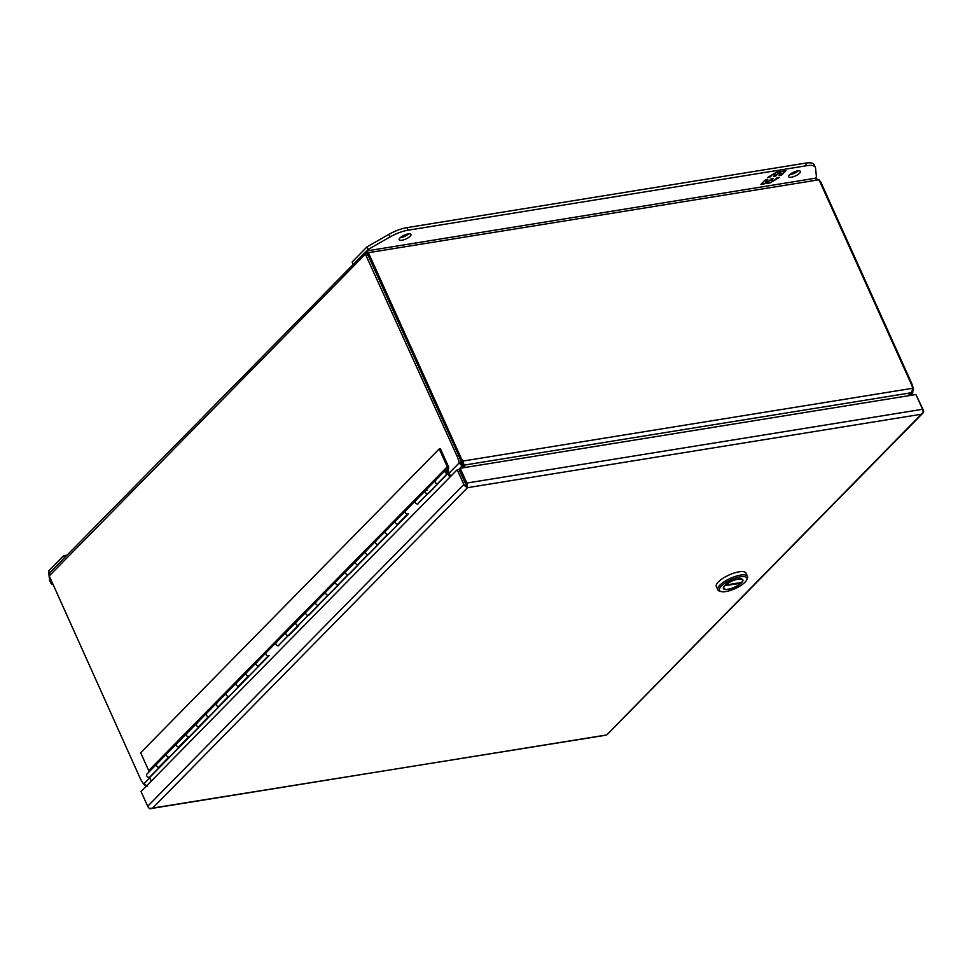 <?xml version="1.0" encoding="UTF-8"?>
<svg xmlns="http://www.w3.org/2000/svg" width="972" height="972" viewBox="0 0 972 972"><rect width="100%" height="100%" fill="white"/><g stroke="black" fill="none" stroke-linecap="round" stroke-linejoin="round"><path stroke-width="1.46" d="M450.631 476.414L448.432 471.529L448.602 466.888L440.413 448.736L439.198 448.943L140.661 752.778L148.716 770.626L148.704 772.242M258.844 665.48L258.929 665.881A2.066 1.507 -135.5 0 1 256.256 662.783A2.066 1.507 44.5 0 0 258.297 666.027L268.26 655.893A2.066 1.507 -135.5 0 1 266.207 652.649A2.066 1.507 44.5 0 0 269.159 655.541L149.591 777.564L151.207 781.16M159.323 766.762L159.42 767.163A2.066 1.507 -135.5 0 1 156.747 764.053A2.066 1.507 44.5 0 0 158.788 767.309L168.739 757.176A2.066 1.507 -135.5 0 1 166.698 753.932L166.698 753.932A2.066 1.507 44.5 0 0 169.638 756.823L179.346 746.958M179.237 746.508L179.322 746.897A2.066 1.507 -135.5 0 1 176.649 743.799A2.066 1.507 44.5 0 0 178.69 747.055L188.641 736.922A2.066 1.507 -135.5 0 1 186.6 733.678L186.6 733.678A2.066 1.507 44.5 0 0 189.54 736.569L199.248 726.704M199.139 726.242L199.224 726.643A2.066 1.507 -135.5 0 1 196.551 723.545A2.066 1.507 44.5 0 0 198.592 726.801L208.543 716.668A2.066 1.507 -135.5 0 1 206.501 713.412L206.501 713.412A2.066 1.507 44.5 0 0 209.454 716.315L219.15 706.437M219.04 705.988L219.125 706.389A2.066 1.507 -135.5 0 1 216.452 703.291A2.066 1.507 44.5 0 0 218.493 706.535L228.444 696.414A2.066 1.507 -135.5 0 1 226.403 693.158L226.403 693.158A2.066 1.507 44.5 0 0 229.356 696.061L239.051 686.183M238.942 685.734L239.027 686.135A2.066 1.507 -135.5 0 1 236.354 683.037A2.066 1.507 44.5 0 0 238.395 686.281L248.346 676.16A2.066 1.507 -135.5 0 1 246.305 672.903L246.305 672.903A2.066 1.507 44.5 0 0 249.257 675.795L258.953 665.929M159.444 767.212L149.737 777.078A2.066 1.507 44.5 0 1 146.796 774.186L276.157 642.516A2.066 1.507 44.5 0 0 278.211 645.773L288.162 635.639A2.066 1.507 -135.5 0 1 286.108 632.395L286.108 632.395A2.066 1.507 44.5 0 0 289.061 635.287L298.756 625.421M398.156 523.689L398.241 524.09A2.066 1.507 -135.5 0 1 395.568 520.992A2.066 1.507 44.5 0 0 397.621 524.236L407.572 514.103A2.066 1.507 -135.5 0 1 405.531 510.859A2.066 1.507 44.5 0 0 408.471 513.751L278.745 645.226M298.647 624.972L298.732 625.373A2.066 1.507 -135.5 0 1 296.059 622.262A2.066 1.507 44.5 0 0 298.112 625.518L308.063 615.385A2.066 1.507 -135.5 0 1 306.01 612.141L306.01 612.141A2.066 1.507 44.5 0 0 308.962 615.033L318.658 605.167M318.549 604.718L318.634 605.106A2.066 1.507 -135.5 0 1 315.961 602.008A2.066 1.507 44.5 0 0 318.014 605.264L327.965 595.131A2.066 1.507 -135.5 0 1 325.912 591.887L325.912 591.887A2.066 1.507 44.5 0 0 328.864 594.779L338.56 584.913M338.45 584.451L338.535 584.852A2.066 1.507 -135.5 0 1 335.862 581.754A2.066 1.507 44.5 0 0 337.916 584.998L347.867 574.877A2.066 1.507 -135.5 0 1 345.813 571.621L345.813 571.621A2.066 1.507 44.5 0 0 348.766 574.525L358.461 564.647M358.352 564.197L358.437 564.598A2.066 1.507 -135.5 0 1 355.764 561.5A2.066 1.507 44.5 0 0 357.817 564.744L367.768 554.623A2.066 1.507 -135.5 0 1 365.715 551.367L365.715 551.367A2.066 1.507 44.5 0 0 368.667 554.271L378.363 544.393M378.254 543.943L378.339 544.344A2.066 1.507 -135.5 0 1 375.666 541.246A2.066 1.507 44.5 0 0 377.719 544.49L387.67 534.369A2.066 1.507 -135.5 0 1 385.617 531.113L385.617 531.113A2.066 1.507 44.5 0 0 388.569 534.017L398.265 524.139M278.83 645.627A2.066 1.507 -135.5 0 1 276.157 642.516L415.481 500.726A2.066 1.507 44.5 0 0 417.523 503.982L427.473 493.849A2.066 1.507 -135.5 0 1 425.432 490.605A2.066 1.507 -135.5 0 1 427.073 490.398M449.744 477.313L448.007 473.449L418.057 503.435M437.959 483.181L438.056 483.582A2.066 1.507 -135.5 0 1 435.383 480.472A2.066 1.507 44.5 0 0 437.424 483.728L447.375 473.595A2.066 1.507 -135.5 0 1 445.334 470.351A2.066 1.507 -135.5 0 1 448.432 471.529M448.007 473.449L447.618 471.663A1.033 0.753 44.5 0 0 446.099 472.125A1.033 0.753 44.5 0 0 447.181 472.696L447.375 473.595M465.722 484.19L459.063 469.427L460.193 468.273L466.852 483.035A3.56 2.151 80.8 0 1 467.313 485.927L465.71 484.19L467.471 487.677A3.56 2.151 80.8 0 1 467.471 487.689L465.855 486.632A3.56 2.588 -135.5 0 1 463.863 484.481L457.205 469.731L459.051 469.427L465.916 484.615M607.233 734.37L921.335 414.242A3.56 2.151 -99.2 0 0 921.335 414.23L923.048 412.177A3.56 2.151 -99.2 0 0 922.598 409.285L915.928 394.523L460.193 468.273M466.779 486.182L467.459 487.689L467.313 485.927M916.341 395.434L923.315 410.135A3.56 2.588 -135.5 0 1 923.4 412.59L922.987 412.31M465.855 486.632L466.244 485.368L467.471 487.677L921.322 414.242L923.4 412.59L607.075 734.674M466.256 485.368L467.471 487.689L152.434 808.303L605.775 735.087M457.205 469.731L141.037 791.512L147.695 806.262A3.56 2.588 44.5 0 0 149.688 808.412L152.434 808.303L150.04 808.838A3.56 2.151 80.8 0 1 148.728 807.708M606.042 735.197L150.04 808.485M400.002 237.897A6.464 2.09 -24.3 0 1 406.272 234.386A6.464 2.09 -24.3 0 1 410.962 234.422A6.464 2.09 -24.3 0 1 410.148 236.257A6.464 2.09 -24.3 0 1 403.878 239.768A6.464 2.09 -24.3 0 1 399.188 239.732A6.464 2.09 -24.3 0 1 400.002 237.897M789.422 174.875A6.464 2.09 -24.3 0 1 795.691 171.364A6.464 2.09 -24.3 0 1 800.381 171.4A6.464 2.09 -24.3 0 1 799.567 173.235A6.464 2.09 -24.3 0 1 793.298 176.758A6.464 2.09 -24.3 0 1 788.608 176.722A6.464 2.09 -24.3 0 1 789.422 174.875M353.018 264.068L352.107 262.063L367.039 246.864L388.946 234.337A20.667 6.683 -24.3 0 1 406.879 227.642L805.302 163.162A20.667 6.683 -24.3 0 1 814.184 164.79L815.35 167.354A20.667 6.683 -24.3 0 1 815.532 168.059L816.444 176.892L815.095 178.265M400.148 237.763A6.464 2.09 155.7 0 0 408.848 233.827M789.568 174.741A6.464 2.09 155.7 0 0 798.267 170.817M367.039 246.864L368.194 249.44L390.1 236.901A20.667 6.683 -24.3 0 1 408.033 230.206L806.468 165.738A20.667 6.683 -24.3 0 1 815.35 167.354M366.845 250.8L368.194 249.44M781.354 175.288L785.971 170.586L782.108 171.206L778.827 173.186L780.516 171.461L776.616 172.093L767.649 177.499L769.958 177.123L772.266 174.778L775.741 174.219L773.433 176.564L775.571 176.224L777.879 173.867L781.354 173.308L779.046 175.653L781.354 175.288L779.495 175.203M765.523 179.662L760.906 184.364L764.77 183.744L768.05 181.764L766.361 183.489L770.249 182.858L779.216 177.451L776.92 177.827L774.611 180.172L771.136 180.731L773.445 178.386L771.306 178.727L768.998 181.084L765.523 181.643L767.831 179.298L765.523 179.662M785.364 170.683L781.184 174.924M777.879 173.867L781.354 173.308M777.722 173.514L775.571 176.224M775.413 175.859L773.882 176.114M773.007 174.28L775.741 174.219M771.148 175.397L769.958 177.123M769.8 176.77L768.524 176.977M779.909 171.57L778.827 173.186M764.77 183.744L761.355 183.915M767.224 179.395L765.523 181.643M772.837 178.484L771.136 180.731M778.195 177.621L775.559 179.2M773.712 180.318L770.249 182.858M770.091 182.493L766.811 183.028M764.612 183.38L768.05 181.764M52.707 584.561A20.667 6.683 -24.3 0 1 50.86 583.066L49.694 580.491A20.667 6.683 -24.3 0 1 49.511 579.798L48.6 570.953L63.532 555.765L66.959 555.206M50.86 583.066A20.667 6.683 -24.3 0 1 50.678 582.362L50.362 579.361M49.536 573.03L48.6 570.953M63.532 555.765L64.431 557.782M149.724 777.867L143.686 784.027A22.259 13.499 80.8 0 1 140.138 778.208L49.244 575.922L365.411 254.142L366.237 251.213L368.4 252.696L367.27 253.85L366.444 250.983L816.043 178.119M458.76 455.516L456.901 455.819L365.411 254.142L367.161 253.242L458.76 455.516A22.259 13.499 80.8 0 1 461.044 462.611L461.639 464.057A11.615 5.455 -11.3 0 1 462.514 464.944L464.337 467.605M465.284 467.447L464.47 466.22A11.615 5.82 -35.3 0 1 464.009 465.138L463.037 461.032A11.615 8.444 -135.5 0 1 460.995 457.751L368.4 252.696L819.007 179.771L911.602 384.827A11.615 8.444 -135.5 0 1 912.587 388.29L463.037 461.032L461.907 462.186A11.615 8.444 -135.5 0 1 460.388 459.95M461.907 462.186L462.83 463.474A11.615 5.82 -35.3 0 0 463.292 464.555M819.967 181.886L820.672 181.764L819.42 180.671M820.672 181.764L911.214 382.3L910.509 382.409M912.769 389.505L913.51 389.383A22.259 13.499 -99.2 0 0 911.214 382.3M456.901 455.819A22.259 13.499 80.8 0 1 459.197 462.903L461.044 462.611M366.359 255.284L368.206 254.992M462.83 463.474L464.009 465.138L911.748 392.676L912.587 388.29M819.007 179.771L814.973 178.593M911.748 392.676A11.615 5.82 -35.3 0 1 909.962 394.134L907.569 395.871M464.47 466.22L465.321 467.447M819.019 179.796L819.724 180.622M913.51 389.383L912.222 393.247L911.785 392.639M910.181 395.458L912.817 392.773L910.035 395.483M908.832 395.677L910.339 394.583A11.615 1.81 -35.9 0 1 912.222 393.247M145.994 786.47L144.597 785.121M366.237 251.213L49.803 572.678L49.244 575.922M143.686 784.027L147.635 786.081M461.639 464.057L462.052 466.098L459.197 462.903L449.149 473.133M458.711 469.488L462.052 466.098A11.615 5.455 -11.3 0 1 462.915 466.985L463.45 467.751M418.154 503.836A2.066 1.507 -135.5 0 1 415.481 500.726L425.432 490.605A2.066 1.507 44.5 0 0 428.373 493.497L438.08 483.631M425.432 490.605L435.383 480.472A2.066 1.507 -135.5 0 1 436.051 480.144M415.481 500.726A2.066 1.507 -135.5 0 1 416.15 500.398M395.568 520.992A2.066 1.507 -135.5 0 1 396.248 520.652M375.666 541.246A2.066 1.507 -135.5 0 1 376.346 540.906M355.764 561.5A2.066 1.507 -135.5 0 1 356.432 561.16M335.862 581.754A2.066 1.507 -135.5 0 1 336.531 581.426M315.961 602.008A2.066 1.507 -135.5 0 1 316.629 601.68M296.059 622.262A2.066 1.507 -135.5 0 1 296.727 621.934M276.157 642.516A2.066 1.507 -135.5 0 1 276.826 642.188M256.256 662.783A2.066 1.507 -135.5 0 1 256.924 662.442M236.354 683.037A2.066 1.507 -135.5 0 1 237.022 682.696M216.452 703.291A2.066 1.507 -135.5 0 1 217.12 702.95M196.551 723.545A2.066 1.507 -135.5 0 1 197.219 723.204M176.649 743.799A2.066 1.507 -135.5 0 1 177.317 743.471M156.747 764.053A2.066 1.507 -135.5 0 1 157.415 763.725M448.554 471.42A2.272 1.652 -135.5 0 0 447.217 470.084L447.254 466.779L439.198 448.943M447.254 466.779L148.716 770.626M747.492 576.408L746.01 573.128A16.281 5.273 155.7 0 0 739.012 571.84A16.281 5.273 155.7 0 0 722.913 578.316A16.281 5.273 155.7 0 0 716.328 586.529L717.81 589.81A16.281 5.273 -24.3 0 1 724.395 581.596A16.281 5.273 -24.3 0 1 740.494 575.12A16.281 5.273 -24.3 0 1 747.492 576.408A16.281 5.273 -24.3 0 1 747.347 578.449L746.703 579.871A15.042 4.872 -24.3 0 1 725.89 591.547A15.042 4.872 -24.3 0 1 720.932 591.511A15.042 4.872 -24.3 0 1 723.618 584.099A15.042 4.872 -24.3 0 1 740.385 576.797A15.042 4.872 -24.3 0 1 746.703 579.871M720.932 591.511L719.45 591.049A16.281 5.273 -24.3 0 1 717.81 589.81M728.004 589.397A10.668 3.451 155.7 0 0 738.538 585.156A10.668 3.451 155.7 0 0 742.851 579.786A10.668 3.451 155.7 0 0 738.27 578.947A10.668 3.451 155.7 0 0 727.724 583.188A10.668 3.451 155.7 0 0 723.423 588.558A10.668 3.451 155.7 0 0 728.004 589.397M738.076 579.154A10.255 3.317 -24.3 0 1 742.474 579.956A10.255 3.317 -24.3 0 1 741.551 582.471L725.513 585.071A10.255 3.317 -24.3 0 1 738.076 579.154M740.47 582.641L740.761 583.285L724.626 585.679M740.761 583.285A10.255 3.317 -24.3 0 1 730.871 588.57A10.255 3.317 -24.3 0 1 723.8 588.388A10.255 3.317 -24.3 0 1 724.711 585.873M922.598 409.285L466.852 483.035M463.863 484.481L147.695 806.262M805.302 163.162L806.468 165.738M406.879 227.642L408.033 230.206M388.946 234.337L390.1 236.901M49.511 579.798L50.678 582.362M460.995 457.751L460.011 458.748M462.514 464.944L462.915 466.985M447.375 471.699L446.233 471.882L447.375 471.699M447.436 471.785A0.936 0.68 -135.5 0 1 447.084 472.696M445.893 471.529A0.936 0.68 -135.5 0 1 447.399 471.699M435.383 480.472L445.334 470.351M447.193 472.732L447.46 471.724L445.905 471.384M742.086 579.093L742.474 579.956M723.399 587.525L723.8 588.388"/></g></svg>
